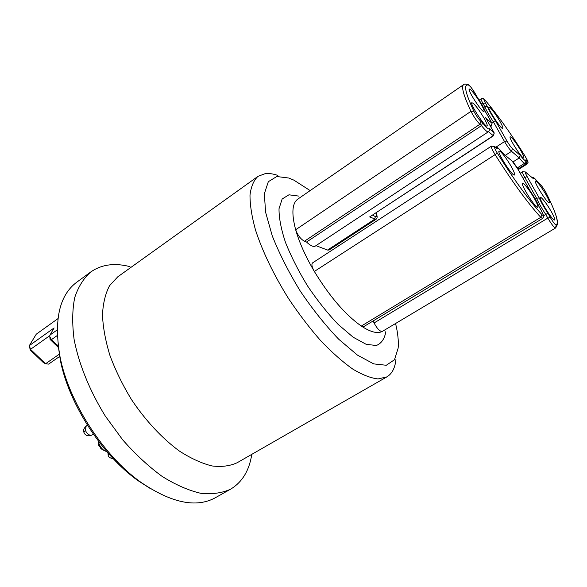 <?xml version="1.0" encoding="UTF-8"?>
<svg xmlns="http://www.w3.org/2000/svg" width="587" height="587" viewBox="0 0 587 587"><rect width="100%" height="100%" fill="white"/><g stroke="black" fill="none" stroke-linecap="round" stroke-linejoin="round"><path stroke-width="0.88" d="M58.451 347.563L50.078 339.411L51.451 339.638L58.274 346.286M101.507 449.055L98.477 444.953L98.44 444.08M98.271 440.932L98.308 441.182C99.049 444.997 100.964 448.094 104.038 450.449L107.083 451.843M490.138 107.648C493.029 110.598 496.301 115.184 499.963 121.414C502.245 125.479 503.176 127.797 502.751 128.355C501.423 130.065 486.77 107.516 488.839 106.944L490.138 107.648M511.306 137.307C514.029 140.022 517.213 144.49 520.867 150.698C523.244 154.917 524.22 157.316 523.802 157.896C522.489 159.539 508.151 137.248 510.184 136.727L511.306 137.307M513.001 161.931L519.275 157.925L511.548 151.329C509.553 149.392 507.219 146.141 504.534 141.562L493.293 121.7L491.701 122.756M337.628 244.397L338.391 246.034M481.736 104.325L482.984 103.481L484.847 106.775L487.489 106.702C488.92 110.253 491.568 114.913 495.421 120.687L493.293 121.7C489.257 115.61 486.447 110.635 484.847 106.775L483.578 107.634M541.339 197.76C544.01 200.233 547.311 204.819 551.252 211.525C553.996 216.442 555.119 219.252 554.627 219.956C553.093 221.703 538.103 197.929 540.392 197.386L541.339 197.76M536.459 181.405C539.064 183.892 542.263 188.361 546.057 194.796C548.654 199.419 549.726 202.06 549.278 202.706C547.869 204.371 533.363 181.493 535.498 180.987L536.459 181.405M535.234 198.978L536.562 198.164L524.712 177.223C522.922 174.001 522.203 172.167 522.547 171.727L520.199 173.209M373.149 320.95L374.08 322.96L547.84 218.093L545.771 214.438L543.599 215.759M374.08 322.96C377.147 328.727 379.884 331.552 382.291 331.435L555.471 228.057C554.011 227.499 551.464 224.175 547.84 218.093L550.283 217.417C553.101 222.143 555.075 224.726 556.212 225.181C559.132 222.781 555.794 212.09 546.203 193.101C544.046 189.117 542.043 186.196 540.209 184.34L538.543 182.828M500.41 151.563C503.558 154.535 507.19 159.547 511.299 166.605C513.977 171.463 515.041 174.251 514.476 174.97C512.737 176.995 496.521 151.725 499.082 150.984L500.41 151.563M523.846 183.944C526.781 186.644 530.303 191.501 534.405 198.531C537.208 203.579 538.33 206.477 537.773 207.226C536.063 209.155 520.221 184.164 522.731 183.504L523.846 183.944M539.159 206.844L538.961 206.47C537.127 202.097 534.185 196.887 530.142 190.848L517.756 168.917C515.577 165.189 513.676 162.555 512.062 161.029L503.36 153.823C499.515 148.966 497.402 147.212 497.006 148.562L495.252 147.11C493.726 146.222 494.415 148.247 497.336 153.192C514.051 179.747 528.909 200.218 541.911 214.6L540.774 217.344C527.412 202.647 512.15 181.669 494.988 154.403C492.155 149.707 490.952 146.963 491.378 146.156L312.585 262.881C311.323 264.187 311.91 267.041 314.339 271.451C329.696 296.626 345.361 314.823 361.321 326.056L363.786 326.614L542.483 218.533L540.774 217.344L361.321 326.056C370.536 332.11 377.529 333.9 382.291 331.435L555.471 228.057L556.212 225.181M470.796 89.833C473.966 93.047 477.451 97.912 481.252 104.413C483.549 108.544 484.473 110.906 484.004 111.493C482.536 113.372 467.025 89.694 469.277 89.011L470.796 89.833M473.408 103.459C476.681 106.702 480.291 111.713 484.238 118.493C486.667 122.874 487.621 125.391 487.115 126.029C485.508 128.017 469.446 103.422 471.867 102.681L473.408 103.459M485.669 112.176L485.442 111.713C483.982 108.052 481.289 103.283 477.37 97.42L475.206 93.59C472.579 89.18 470.503 86.406 468.954 85.262C463.246 83.266 464.882 91.924 473.863 111.236C476.116 115.529 478.427 118.882 480.797 121.296L482.602 122.852L481.479 125.633L306.531 242.049C310.501 245.777 313.429 247.12 315.314 246.085L488.252 131.87L489.257 130.615L489.118 128.48L494.129 132.816L493.462 135.795L369.678 216.904L493.256 135.7L488.531 131.657M315.975 245.652L327.546 250.062L328.962 250.069L375.885 219.384L369.678 216.904M488.252 131.87C487.349 132.236 485.097 130.16 481.479 125.633L479.895 124.283C476.835 121.193 473.863 116.879 470.972 111.347C463.554 95.49 461.081 86.605 463.569 84.682L297.792 199.125C292.091 203.271 291.379 213.477 295.665 229.759C297.704 235.24 300.625 239.07 304.418 241.25L306.531 242.049M473.863 111.236L470.972 111.347L295.665 229.759C299.275 242.482 305.497 256.38 314.339 271.451L497.336 153.192M298.732 196.087L288.965 194.803L282.149 198.993L279.023 208.701C278.913 217.806 281.07 229.047 285.48 242.424C291.159 256.629 298.556 271.194 307.669 286.104C317.45 300.588 327.619 313.37 338.185 324.435L353.147 337.202L366.178 344.32L376.311 345.508C381.433 343.461 384.61 338.831 385.835 331.626M395.572 323.525C397.883 333.049 398.742 341.267 398.14 348.164L394.515 359.714L386.297 365.268L373.714 363.889L357.454 355.12L338.67 339.191C325.359 325.293 312.526 309.21 300.17 290.925C288.672 272.089 279.368 253.731 272.258 235.857L265.573 212.149L264.355 193.71L268.325 181.691L276.793 176.526L288.804 178.03L293.933 180.165L310.149 190.599M395.961 359.193C395.146 367.814 392.123 373.714 386.884 376.883L378.05 378.938C370.793 378.131 362.333 374.822 352.677 369.018C342.485 361.775 331.802 352.31 320.634 340.614C309.437 327.832 298.717 313.774 288.466 298.445C273.535 274.445 262.536 251.588 255.462 229.877C251.779 216.449 249.959 204.848 249.996 195.075C251.067 186.549 253.731 180.304 258.001 176.335L265.295 173.62C269.029 173.224 273.219 173.825 277.864 175.432M258.001 176.335L117.745 276.837L109.556 285.678C105.425 293.537 103.07 303.252 102.476 314.823C102.996 327.297 105.477 340.812 109.908 355.377C115.434 370.228 122.588 384.903 131.371 399.402C145.473 420.556 162.342 438.592 179.534 451.146C190.922 458.447 201.723 463.378 211.944 465.939C221.593 467.12 230.009 466.041 237.199 462.717L386.884 376.883M251.786 454.353C249.255 470.605 242.189 482.213 230.581 489.184C221.981 493.117 211.951 494.474 200.497 493.241C188.376 490.402 175.579 484.781 162.107 476.387C148.526 466.445 135.384 454.257 122.676 439.824L105.337 416.132C89.679 390.803 78.834 363.977 74.109 339.462C72.069 323.716 72.274 309.745 74.732 297.543C78.372 286.61 83.765 278.047 90.919 271.854C101.705 264.429 114.722 262.69 129.969 266.652M90.919 271.854L76.772 282.186C59.412 295.166 53.784 319.79 59.896 356.06C68.349 401.391 103.385 455.901 141.1 482.426C171.551 503.052 196.293 508.159 215.312 497.761L230.581 489.184M151.101 489.052L138.187 480.76C101.896 455.233 68.334 403.02 60.197 359.405L58.025 344.209M59.911 356.265L48.626 364.109L45.544 363.764L59.507 354.042M57.952 318.638L36.247 334.208L29.35 345.604L54.114 327.935L49.976 335.052L49.807 336.784L51.451 339.638L57.328 335.478M49.763 335.669L30.509 349.346L45.544 363.764L43.313 362.539L30.223 349.991L29.35 345.604L30.509 349.346L30.223 349.991M495.421 120.687L506.933 140.99C509.017 144.541 510.837 147.073 512.385 148.584L520.265 155.394L519.275 157.925C522.239 161.696 524.074 163.443 524.778 163.164L525.835 161.506M520.265 155.394C523.67 159.759 525.438 161.293 525.585 159.987L525.842 161.52M485.904 118.214L491.928 123.189L485.442 111.713M517.756 168.917L530.164 190.878M503.36 153.823L503.015 153.383M497.006 148.562L496.257 147.814M538.837 183.21C535.505 178.94 533.781 177.509 533.671 178.925L525.813 172.307M533.671 178.925L526.003 172.578C524.881 171.837 525.262 173.172 527.133 176.599L539.277 198.017L536.562 198.164C538.528 202.72 541.603 208.15 545.771 214.438L547.928 213.264L550.283 217.417M86.186 426.045L85.386 430.359C87.147 434.153 89.305 435.708 91.858 435.011M83.89 432.326L85.386 430.359M108.184 455.233L108.911 453.934M525.585 159.987L526.994 161.205C528.153 161.895 527.464 160.119 524.932 155.893C511.028 133.755 497.864 115.316 485.456 100.582C483.365 98.359 483.336 99.144 485.361 102.952L487.489 106.702M505.326 155.335L511.548 151.329L512.385 148.584M496.03 147.102L504.534 141.562L506.933 140.99M517.881 169.107L526.194 163.832L525.108 162.907M485.361 102.952L482.984 103.481C481.45 100.729 480.834 99.159 481.135 98.792L479.168 100.128M518.196 169.672L526.891 164.162L526.194 163.832L526.994 161.205M539.277 198.017C541.067 202.236 543.951 207.321 547.928 213.264M523.054 178.265L527.133 176.599M541.911 214.6C543.936 216.493 543.753 215.202 541.368 210.726L538.961 206.47M375.944 213.008C377.125 215.935 376.949 217.124 375.416 216.581L374.609 219.267L327.546 250.062M375.416 216.581L372.591 215.209M490.615 126.543L491.275 126.102L490.519 126.366M492.053 123.475L491.07 126L489.573 124.693M304.418 241.25L479.895 124.283L480.797 121.296M482.602 122.852C486.528 127.827 488.7 129.698 489.118 128.48M494.261 133.102L485.515 117.517M49.976 335.052L57.225 329.901M481.135 98.792C482.881 98.139 484.246 98.638 485.236 100.289L485.456 100.582M524.932 155.893L524.954 155.929C529.768 164.852 527.794 161.168 526.891 164.162M468.954 85.262L467.663 84.396C465.043 84 463.686 84.095 463.569 84.682M512.062 161.029L503.198 153.567M491.378 146.156L494.584 146.434L495.252 147.11M538.683 182.975L540.209 184.34M526.003 172.578L525.38 171.947L522.547 171.727M100.751 448.637L104.038 450.449M98.477 444.953L98.308 441.182M93.326 434.123L91.946 435.004C86.788 437.234 84.521 434.248 83.846 432.179C82.98 430.535 83.758 428.466 86.186 425.986L87.412 425.201M113.284 458.718C110.114 458.227 108.397 457.024 108.14 455.101L107.942 452.834M517.22 167.97L524.778 163.164M376.018 212.956C377.544 216.192 377.5 218.335 375.885 219.384M138.187 480.76L141.1 482.426M60.197 359.405L59.896 356.06M50.078 339.411L49.807 336.784M29.651 347.423L29.497 346.249M485.398 100.48C497.871 115.309 511.057 133.777 524.947 155.893M477.392 97.435L485.552 111.868M485.61 111.97L491.965 123.233M477.4 97.442L475.316 93.751M491.275 126.102L492.031 123.343M475.25 93.634L470.913 87.184L468.441 84.719M485.831 118.038L494.173 132.86M493.462 135.795L494.239 132.97M539.057 206.587L530.142 190.819M539.093 206.668L541.405 210.762M517.793 168.953L511.842 160.728M541.456 210.85C545.029 218.225 543.76 215.921 542.483 218.533M503.118 153.478C496.565 145.818 497.747 147.836 495.362 147.073M496.279 147.836L495.054 146.816M540.003 184.061C540.135 183.65 545.543 191.171 546.262 193.174M538.631 182.917C532.996 176.254 534.265 178.147 532.02 177.45M546.343 193.328C551.127 202.86 554.51 210.733 556.469 216.941C558.142 223.852 557.481 222.099 557.635 224.065L555.654 227.969"/></g></svg>
